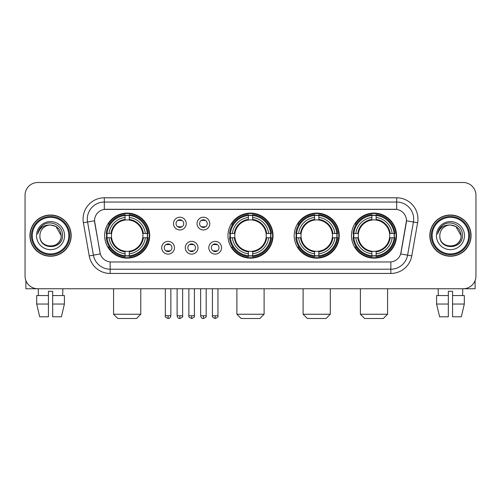 <?xml version="1.0" encoding="UTF-8"?>
<svg xmlns="http://www.w3.org/2000/svg" width="501" height="501" viewBox="0 0 501 501"><rect width="100%" height="100%" fill="white"/><g stroke="black" fill="none" stroke-linecap="round" stroke-linejoin="round"><path stroke-width="0.75" d="M227.974 235.627A22.526 22.526 0 0 0 250.5 258.147A22.526 22.526 0 0 0 273.026 235.627A22.526 22.526 0 0 0 250.5 213.1A22.526 22.526 0 0 0 227.974 235.627M294.187 235.627A22.526 22.526 0 0 0 316.713 258.147A22.526 22.526 0 0 0 339.233 235.627A22.526 22.526 0 0 0 316.713 213.1A22.526 22.526 0 0 0 294.187 235.627M351.477 235.627A22.526 22.526 0 0 0 373.997 258.147A22.526 22.526 0 0 0 396.523 235.627A22.526 22.526 0 0 0 373.997 213.1A22.526 22.526 0 0 0 351.477 235.627M104.646 235.627A22.526 22.526 0 0 0 127.173 258.147A22.526 22.526 0 0 0 149.693 235.627A22.526 22.526 0 0 0 127.173 213.1A22.526 22.526 0 0 0 104.646 235.627M174.473 247.738A6.375 6.375 0 0 1 168.098 254.113A6.375 6.375 0 0 1 161.723 247.738A6.375 6.375 0 0 1 168.098 241.363A6.375 6.375 0 0 1 174.473 247.738M164.272 247.738A3.826 3.826 0 0 0 168.098 251.565A3.826 3.826 0 0 0 171.924 247.738A3.826 3.826 0 0 0 168.098 243.912A3.826 3.826 0 0 0 164.272 247.738M198.014 247.738A6.375 6.375 0 0 1 191.639 254.113A6.375 6.375 0 0 1 185.264 247.738A6.375 6.375 0 0 1 191.639 241.363A6.375 6.375 0 0 1 198.014 247.738M187.819 247.738A3.826 3.826 0 0 0 191.639 251.565A3.826 3.826 0 0 0 195.465 247.738A3.826 3.826 0 0 0 191.639 243.912A3.826 3.826 0 0 0 187.819 247.738M221.561 247.738A6.375 6.375 0 0 1 215.186 254.113A6.375 6.375 0 0 1 208.811 247.738A6.375 6.375 0 0 1 215.186 241.363A6.375 6.375 0 0 1 221.561 247.738M211.359 247.738A3.826 3.826 0 0 0 215.186 251.565A3.826 3.826 0 0 0 219.012 247.738A3.826 3.826 0 0 0 215.186 243.912A3.826 3.826 0 0 0 211.359 247.738M186.24 223.596A6.375 6.375 0 0 1 179.872 229.972A6.375 6.375 0 0 1 173.496 223.596A6.375 6.375 0 0 1 179.872 217.227A6.375 6.375 0 0 1 186.24 223.596M176.045 223.596A3.826 3.826 0 0 0 179.872 227.423A3.826 3.826 0 0 0 183.692 223.596A3.826 3.826 0 0 0 179.872 219.776A3.826 3.826 0 0 0 176.045 223.596M209.787 223.596A6.375 6.375 0 0 1 203.412 229.972A6.375 6.375 0 0 1 197.037 223.596A6.375 6.375 0 0 1 203.412 217.227A6.375 6.375 0 0 1 209.787 223.596M199.586 223.596A3.826 3.826 0 0 0 203.412 227.423A3.826 3.826 0 0 0 207.239 223.596A3.826 3.826 0 0 0 203.412 219.776A3.826 3.826 0 0 0 199.586 223.596M89.228 255.892L83.385 222.745A21.249 21.249 0 0 1 104.308 197.801L396.692 197.801A21.249 21.249 0 0 1 417.615 222.745L411.772 255.892A21.249 21.249 0 0 1 390.849 273.446L110.151 273.446A21.249 21.249 0 0 1 89.228 255.892L100.306 253.938L94.708 222.745A11.473 11.473 0 0 1 106.005 209.28L394.995 209.28A11.473 11.473 0 0 1 406.292 222.745L401.044 252.491A11.473 11.473 0 0 1 389.747 261.973L111.253 261.973A11.473 11.473 0 0 1 99.956 252.491L94.532 220.778L87.569 222.006A16.996 16.996 0 0 1 104.308 202.053L396.692 202.053A16.996 16.996 0 0 1 413.431 222.006L407.589 255.153A16.996 16.996 0 0 1 390.849 269.2L110.151 269.2A16.996 16.996 0 0 1 93.411 255.153L87.569 222.006A16.996 16.996 0 0 1 87.312 219.05M106.669 237.75A20.61 20.61 0 0 1 106.669 233.504M353.499 237.75A20.61 20.61 0 0 1 353.499 233.504M296.21 237.75A20.61 20.61 0 0 1 296.21 233.504M229.997 237.75A20.61 20.61 0 0 1 229.997 233.504M29.935 235.627A20.61 20.61 0 0 0 50.551 256.236A20.61 20.61 0 0 0 71.161 235.627A20.61 20.61 0 0 0 50.551 215.017A20.61 20.61 0 0 0 29.935 235.627M429.839 235.627A20.61 20.61 0 0 0 450.449 256.236A20.61 20.61 0 0 0 471.065 235.627A20.61 20.61 0 0 0 450.449 215.017A20.61 20.61 0 0 0 429.839 235.627M104.308 197.801L104.308 209.405L396.692 209.405L396.692 197.801M94.532 220.753L94.658 219.05M389.747 261.973L111.253 261.973M417.615 222.745L406.468 220.778L400.694 253.938L411.772 255.892M401.044 252.491L400.975 252.855M100.025 252.855L99.956 252.491M475.95 195.252A12.75 12.75 0 0 0 463.2 182.502L37.8 182.502A12.75 12.75 0 0 0 25.05 195.252L25.05 276.001A12.75 12.75 0 0 0 37.8 288.745L463.2 288.745A12.75 12.75 0 0 0 475.95 276.001L475.95 195.252L475.95 276.001M25.05 195.252L25.05 276.001M463.2 182.502L37.8 182.502M37.8 288.745L463.2 288.745M25.902 280.579L25.902 288.745L75.2 288.745M36.686 295.546L36.686 304.044L39.704 316.795L36.686 304.044L36.686 295.546L48.422 295.546L48.422 291.3L52.674 291.3L52.674 295.546L64.41 295.546L64.41 304.044L61.391 316.795L64.41 304.044L52.674 304.044L52.674 295.546M62.876 288.745L62.688 295.546M48.422 295.546L48.422 316.795L39.704 316.795M36.686 304.044L48.422 304.044M61.391 316.795L52.674 316.795L52.674 304.044M38.226 288.745L38.408 295.546M68.825 235.627A18.274 18.274 0 0 0 50.551 217.353A18.274 18.274 0 0 0 32.277 235.627A18.274 18.274 0 0 0 50.551 253.901A18.274 18.274 0 0 0 68.825 235.627M69.67 235.627A19.126 19.126 0 0 0 50.551 216.501A19.126 19.126 0 0 0 31.425 235.627A19.126 19.126 0 0 0 50.551 254.752A19.126 19.126 0 0 0 69.67 235.627M70.948 235.627A20.397 20.397 0 0 0 50.551 215.23A20.397 20.397 0 0 0 30.148 235.627A20.397 20.397 0 0 0 50.551 256.024A20.397 20.397 0 0 0 70.948 235.627M61.172 235.627C60.54 229.17 57.001 225.632 50.551 224.999L55.861 226.427L61.172 235.627L55.861 226.427L50.551 224.999L55.861 226.427L61.172 235.627L55.861 226.427L50.551 224.999L55.861 226.427L61.172 235.627C61.823 249.329 39.272 249.329 39.923 235.627C38.978 250.368 63.013 250.043 62.512 235.627C63.301 225.506 50.044 219.075 42.403 225.594C39.736 227.817 38.176 230.648 37.719 234.08C39.723 227.755 44 224.724 50.551 224.999L55.861 226.427L61.172 235.627C61.823 249.329 39.272 249.329 39.923 235.627C39.272 249.329 61.823 249.329 61.172 235.627C61.823 249.329 39.272 249.329 39.923 235.627C39.272 249.329 61.823 249.329 61.172 235.627C61.823 249.329 39.272 249.329 39.923 235.627C39.272 249.329 61.823 249.329 61.172 235.627C61.823 249.329 39.272 249.329 39.923 235.627C39.272 249.329 61.823 249.329 61.172 235.627C61.823 249.329 39.272 249.329 39.923 235.627C39.272 249.329 61.823 249.329 61.172 235.627C61.823 249.329 39.272 249.329 39.923 235.627C39.272 249.329 61.823 249.329 61.172 235.627C61.823 249.329 39.272 249.329 39.923 235.627A10.627 10.627 0 0 1 50.551 224.999L55.861 226.427L61.172 235.627C61.598 243.874 50.996 249.348 44.526 244.375M36.523 235.627A14.022 14.022 0 0 0 50.551 249.648A14.022 14.022 0 0 0 64.573 235.627A14.022 14.022 0 0 0 50.551 221.599A14.022 14.022 0 0 0 36.523 235.627M42.397 225.594L39.266 229.32M39.072 229.683L39.354 229.17L39.072 229.683M136.523 318.498L117.823 318.498L113.57 314.246L140.768 314.246L136.523 318.498M142.754 237.75A15.725 15.725 0 0 0 129.296 220.045L129.296 220.045A15.725 15.725 0 0 0 111.591 237.75A15.725 15.725 0 0 0 142.754 237.75L143.38 237.75L142.754 237.75A15.725 15.725 0 0 1 129.296 251.208L129.296 253.775A18.274 18.274 0 0 0 145.321 237.75L148.146 237.75A21.08 21.08 0 0 1 129.296 256.6L129.296 255.742A20.228 20.228 0 0 0 147.288 237.75M107.095 237.75A20.184 20.184 0 0 1 107.095 233.504M129.296 215.549A20.184 20.184 0 0 0 125.05 215.549M147.244 233.504A20.184 20.184 0 0 1 147.244 237.75M148.146 233.504A21.08 21.08 0 0 0 129.296 214.653L129.296 215.511A20.228 20.228 0 0 1 147.288 233.504L148.146 233.504M106.199 237.75A21.08 21.08 0 0 0 125.05 256.6L125.05 255.742A20.228 20.228 0 0 1 107.057 237.75L106.199 237.75M147.288 233.504L145.321 233.504A18.274 18.274 0 0 0 129.296 217.478L129.296 215.511M129.296 255.742L129.296 253.775M107.057 237.75L109.024 237.75A18.274 18.274 0 0 0 125.05 253.775L125.05 255.742M129.296 217.478L129.296 219.419A16.345 16.345 0 0 1 143.38 233.504L145.321 233.504M145.321 237.75L143.38 237.75A16.345 16.345 0 0 1 129.296 251.834M125.05 253.775L125.05 251.208A15.725 15.725 0 0 1 111.591 237.75L109.024 237.75M142.754 233.504L143.38 233.504M129.296 255.698A20.184 20.184 0 0 1 125.05 255.698M125.05 214.653A21.08 21.08 0 0 0 106.199 233.504L107.057 233.504A20.228 20.228 0 0 1 125.05 215.511L125.05 214.653M125.05 215.511L125.05 217.478A18.274 18.274 0 0 0 109.024 233.504L107.057 233.504M125.05 220.02L125.05 217.478M109.024 233.504L110.965 233.504A16.345 16.345 0 0 1 125.05 219.419M125.05 251.208L125.05 251.834A16.345 16.345 0 0 1 110.965 237.75M109.487 224.154L108.285 224.154A22.1 22.1 0 0 1 149.273 235.627A22.1 22.1 0 0 1 108.285 247.099L109.487 247.099M259.85 318.498L241.15 318.498L236.898 314.246L264.102 314.246L259.85 318.498M266.081 237.75A15.725 15.725 0 0 0 252.623 220.045L252.623 220.045A15.725 15.725 0 0 0 234.919 237.75A15.725 15.725 0 0 0 266.081 237.75L266.707 237.75L266.081 237.75A15.725 15.725 0 0 1 252.623 251.208L252.623 253.775A18.274 18.274 0 0 0 268.649 237.75L271.473 237.75A21.08 21.08 0 0 1 252.623 256.6L252.623 255.742A20.228 20.228 0 0 0 270.615 237.75M230.429 237.75A20.184 20.184 0 0 1 230.429 233.504M252.623 215.549A20.184 20.184 0 0 0 248.377 215.549M270.571 233.504A20.184 20.184 0 0 1 270.571 237.75M271.473 233.504A21.08 21.08 0 0 0 252.623 214.653L252.623 215.511A20.228 20.228 0 0 1 270.615 233.504L271.473 233.504M229.527 237.75A21.08 21.08 0 0 0 248.377 256.6L248.377 255.742A20.228 20.228 0 0 1 230.385 237.75L229.527 237.75M270.615 233.504L268.649 233.504A18.274 18.274 0 0 0 252.623 217.478L252.623 215.511M252.623 255.742L252.623 253.775M230.385 237.75L232.351 237.75A18.274 18.274 0 0 0 248.377 253.775L248.377 255.742M252.623 217.478L252.623 219.419A16.345 16.345 0 0 1 266.707 233.504L268.649 233.504M268.649 237.75L266.707 237.75A16.345 16.345 0 0 1 252.623 251.834M248.377 253.775L248.377 251.208A15.725 15.725 0 0 1 234.919 237.75L232.351 237.75M266.081 233.504L266.707 233.504M252.623 255.698A20.184 20.184 0 0 1 248.377 255.698M248.377 214.653A21.08 21.08 0 0 0 229.527 233.504L230.385 233.504A20.228 20.228 0 0 1 248.377 215.511L248.377 214.653M248.377 215.511L248.377 217.478A18.274 18.274 0 0 0 232.351 233.504L230.385 233.504M248.377 220.02L248.377 217.478M232.351 233.504L234.293 233.504A16.345 16.345 0 0 1 248.377 219.419M248.377 251.208L248.377 251.834A16.345 16.345 0 0 1 234.293 237.75M232.821 224.154L231.612 224.154A22.1 22.1 0 0 1 272.6 235.627A22.1 22.1 0 0 1 231.612 247.099L232.821 247.099M326.063 318.498L307.363 318.498L303.111 314.246L330.309 314.246L326.063 318.498M332.288 237.75A15.725 15.725 0 0 0 318.836 220.045L318.836 220.045A15.725 15.725 0 0 0 301.132 237.75A15.725 15.725 0 0 0 332.288 237.75L332.921 237.75L332.288 237.75A15.725 15.725 0 0 1 318.836 251.208L318.836 253.775A18.274 18.274 0 0 0 334.862 237.75L337.68 237.75A21.08 21.08 0 0 1 318.836 256.6L318.836 255.742A20.228 20.228 0 0 0 336.829 237.75M296.636 237.75A20.184 20.184 0 0 1 296.636 233.504M318.836 215.549A20.184 20.184 0 0 0 314.584 215.549M336.785 233.504A20.184 20.184 0 0 1 336.785 237.75M337.68 233.504A21.08 21.08 0 0 0 318.836 214.653L318.836 215.511A20.228 20.228 0 0 1 336.829 233.504L337.68 233.504M295.74 237.75A21.08 21.08 0 0 0 314.584 256.6L314.584 255.742A20.228 20.228 0 0 1 296.592 237.75L295.74 237.75M336.829 233.504L334.862 233.504A18.274 18.274 0 0 0 318.836 217.478L318.836 215.511M318.836 255.742L318.836 253.775M296.592 237.75L298.558 237.75A18.274 18.274 0 0 0 314.584 253.775L314.584 255.742M318.836 217.478L318.836 219.419A16.345 16.345 0 0 1 332.921 233.504L334.862 233.504M334.862 237.75L332.921 237.75A16.345 16.345 0 0 1 318.836 251.834M314.584 253.775L314.584 251.208A15.725 15.725 0 0 1 301.132 237.75L298.558 237.75M332.288 233.504L332.921 233.504M318.836 255.698A20.184 20.184 0 0 1 314.584 255.698M314.584 214.653A21.08 21.08 0 0 0 295.74 233.504L296.592 233.504A20.228 20.228 0 0 1 314.584 215.511L314.584 214.653M314.584 215.511L314.584 217.478A18.274 18.274 0 0 0 298.558 233.504L296.592 233.504M314.584 220.02L314.584 217.478M298.558 233.504L300.506 233.504A16.345 16.345 0 0 1 314.584 219.419M314.584 251.208L314.584 251.834A16.345 16.345 0 0 1 300.506 237.75M299.028 224.154L297.826 224.154A22.1 22.1 0 0 1 338.808 235.627A22.1 22.1 0 0 1 297.826 247.099L299.028 247.099M383.346 318.498L364.647 318.498L360.401 314.246L387.599 314.246L383.346 318.498M389.578 237.75A15.725 15.725 0 0 0 376.126 220.045L376.126 220.045A15.725 15.725 0 0 0 358.415 237.75A15.725 15.725 0 0 0 389.578 237.75L390.204 237.75L389.578 237.75A15.725 15.725 0 0 1 376.126 251.208L376.126 253.775A18.274 18.274 0 0 0 392.145 237.75L394.97 237.75A21.08 21.08 0 0 1 376.126 256.6L376.126 255.742A20.228 20.228 0 0 0 394.118 237.75M353.925 237.75A20.184 20.184 0 0 1 353.925 233.504M376.126 215.549A20.184 20.184 0 0 0 371.874 215.549M394.074 233.504A20.184 20.184 0 0 1 394.074 237.75M394.97 233.504A21.08 21.08 0 0 0 376.126 214.653L376.126 215.511A20.228 20.228 0 0 1 394.118 233.504L394.97 233.504M353.03 237.75A21.08 21.08 0 0 0 371.874 256.6L371.874 255.742A20.228 20.228 0 0 1 353.881 237.75L353.03 237.75M394.118 233.504L392.145 233.504A18.274 18.274 0 0 0 376.126 217.478L376.126 215.511M376.126 255.742L376.126 253.775M353.881 237.75L355.848 237.75A18.274 18.274 0 0 0 371.874 253.775L371.874 255.742M376.126 217.478L376.126 219.419A16.345 16.345 0 0 1 390.204 233.504L392.145 233.504M392.145 237.75L390.204 237.75A16.345 16.345 0 0 1 376.126 251.834M371.874 253.775L371.874 251.208A15.725 15.725 0 0 1 358.415 237.75L355.848 237.75M389.578 233.504L390.204 233.504M376.126 255.698A20.184 20.184 0 0 1 371.874 255.698M371.874 214.653A21.08 21.08 0 0 0 353.03 233.504L353.881 233.504A20.228 20.228 0 0 1 371.874 215.511L371.874 214.653M371.874 215.511L371.874 217.478A18.274 18.274 0 0 0 355.848 233.504L353.881 233.504M371.874 220.02L371.874 217.478M355.848 233.504L357.789 233.504A16.345 16.345 0 0 1 371.874 219.419M371.874 251.208L371.874 251.834A16.345 16.345 0 0 1 357.789 237.75M356.317 224.154L355.109 224.154A22.1 22.1 0 0 1 396.097 235.627A22.1 22.1 0 0 1 355.109 247.099L356.317 247.099M178.594 227.203L178.594 226.602A3.263 3.263 0 0 0 181.143 226.602L181.143 227.203M181.143 219.995L181.143 220.597A3.263 3.263 0 0 0 178.594 220.597L178.594 219.995M202.135 227.203L202.135 226.602A3.263 3.263 0 0 0 204.69 226.602L204.69 227.203M204.69 219.995L204.69 220.597A3.263 3.263 0 0 0 202.135 220.597L202.135 219.995M166.82 251.345L166.82 250.738A3.263 3.263 0 0 0 169.369 250.738L169.369 251.345M169.369 244.131L169.369 244.738A3.263 3.263 0 0 0 166.82 244.738L166.82 244.131M190.367 251.345L190.367 250.738A3.263 3.263 0 0 0 192.916 250.738L192.916 251.345M192.916 244.131L192.916 244.738A3.263 3.263 0 0 0 190.367 244.738L190.367 244.131M213.908 251.345L213.908 250.738A3.263 3.263 0 0 0 216.457 250.738L216.457 251.345M216.457 244.131L216.457 244.738A3.263 3.263 0 0 0 213.908 244.738L213.908 244.131M475.098 280.579L475.098 288.745L425.8 288.745M448.326 295.546L448.326 304.044L436.59 304.044L439.609 316.795L436.59 304.044L436.59 295.546L448.326 295.546L448.326 291.3L452.578 291.3L452.578 295.546L464.314 295.546L464.314 304.044L461.296 316.795L464.314 304.044L452.578 304.044L452.578 295.546M462.774 288.745L462.592 295.546M448.326 304.044L448.326 316.795L439.609 316.795M461.296 316.795L452.578 316.795L452.578 304.044M438.125 288.745L438.312 295.546M468.723 235.627A18.274 18.274 0 0 0 450.449 217.353A18.274 18.274 0 0 0 432.175 235.627A18.274 18.274 0 0 0 450.449 253.901A18.274 18.274 0 0 0 468.723 235.627M469.575 235.627A19.126 19.126 0 0 0 450.449 216.501A19.126 19.126 0 0 0 431.33 235.627A19.126 19.126 0 0 0 450.449 254.752A19.126 19.126 0 0 0 469.575 235.627M470.852 235.627A20.397 20.397 0 0 0 450.449 215.23A20.397 20.397 0 0 0 430.052 235.627A20.397 20.397 0 0 0 450.449 256.024A20.397 20.397 0 0 0 470.852 235.627M439.828 235.627A10.627 10.627 0 0 1 450.449 224.999L455.766 226.427L461.077 235.627L455.766 226.427L450.449 224.999L455.766 226.427L461.077 235.627L455.766 226.427L450.449 224.999L455.766 226.427L461.077 235.627L455.766 226.427L450.449 224.999L455.766 226.427L461.077 235.627C461.728 249.329 439.177 249.329 439.828 235.627C438.882 250.368 462.918 250.043 462.417 235.627C463.206 225.506 449.948 219.075 442.308 225.594C439.64 227.817 438.081 230.648 437.617 234.08C439.621 227.755 443.899 224.724 450.449 224.999L455.766 226.427L461.077 235.627C461.728 249.329 439.177 249.329 439.828 235.627C439.177 249.329 461.728 249.329 461.077 235.627C461.728 249.329 439.177 249.329 439.828 235.627C439.177 249.329 461.728 249.329 461.077 235.627C461.728 249.329 439.177 249.329 439.828 235.627C439.177 249.329 461.728 249.329 461.077 235.627C461.728 249.329 439.177 249.329 439.828 235.627C439.177 249.329 461.728 249.329 461.077 235.627C461.728 249.329 439.177 249.329 439.828 235.627C439.177 249.329 461.728 249.329 461.077 235.627C461.502 243.874 450.894 249.348 444.425 244.375M450.449 224.999C456.906 225.632 460.444 229.17 461.077 235.627M436.427 235.627A14.022 14.022 0 0 0 450.449 249.648A14.022 14.022 0 0 0 464.477 235.627A14.022 14.022 0 0 0 450.449 221.599A14.022 14.022 0 0 0 436.427 235.627M442.302 225.594L439.17 229.32M438.976 229.683L439.258 229.17M390.849 261.923L390.849 273.446M110.151 273.446L110.151 261.923M83.385 222.745L87.569 222.006M125.05 255.892A20.378 20.378 0 0 0 129.296 255.892M147.438 237.75A20.378 20.378 0 0 0 147.438 233.504M129.296 215.361A20.378 20.378 0 0 0 125.05 215.361M248.377 255.892A20.378 20.378 0 0 0 252.623 255.892M270.765 237.75A20.378 20.378 0 0 0 270.765 233.504M252.623 215.361A20.378 20.378 0 0 0 248.377 215.361M314.584 255.892A20.378 20.378 0 0 0 318.836 255.892M336.979 237.75A20.378 20.378 0 0 0 336.979 233.504M318.836 215.361A20.378 20.378 0 0 0 314.584 215.361M371.874 255.892A20.378 20.378 0 0 0 376.126 255.892M394.262 237.75A20.378 20.378 0 0 0 394.262 233.504M376.126 215.361A20.378 20.378 0 0 0 371.874 215.361M179.872 315.736L177.103 315.736C177.586 317.703 178.513 318.623 179.872 318.498L179.872 315.736L182.633 315.736L182.633 288.745M203.412 315.736L200.65 315.736C201.133 317.703 202.053 318.623 203.412 318.498L203.412 315.736L206.174 315.736L206.174 288.745M168.098 315.736L165.336 315.736C164.773 316.619 165.693 317.54 168.098 318.498L168.098 315.736L170.86 315.736L170.86 288.745M191.639 315.736L188.877 315.736C188.32 316.619 189.24 317.54 191.639 318.498L191.639 315.736L194.401 315.736L194.401 288.745M215.186 315.736L212.424 315.736C211.86 316.619 212.781 317.54 215.186 318.498L215.186 315.736L217.948 315.736L217.948 288.745M140.768 288.745L140.768 314.246M113.57 288.745L113.57 314.246M264.102 288.745L264.102 314.246M236.898 288.745L236.898 314.246M330.309 288.745L330.309 314.246M303.111 288.745L303.111 314.246M387.599 288.745L387.599 314.246M360.401 288.745L360.401 314.246M177.103 315.736L177.103 288.745M182.633 315.736C183.191 316.619 182.27 317.54 179.872 318.498M200.65 315.736L200.65 288.745M206.174 315.736C206.738 316.619 205.817 317.54 203.412 318.498M165.336 315.736L165.336 288.745M170.86 315.736C170.378 317.703 169.457 318.623 168.098 318.498M188.877 315.736L188.877 288.745M194.401 315.736C194.964 316.619 194.044 317.54 191.639 318.498M212.424 315.736L212.424 288.745M217.948 315.736C218.505 316.619 217.584 317.54 215.186 318.498"/></g></svg>
